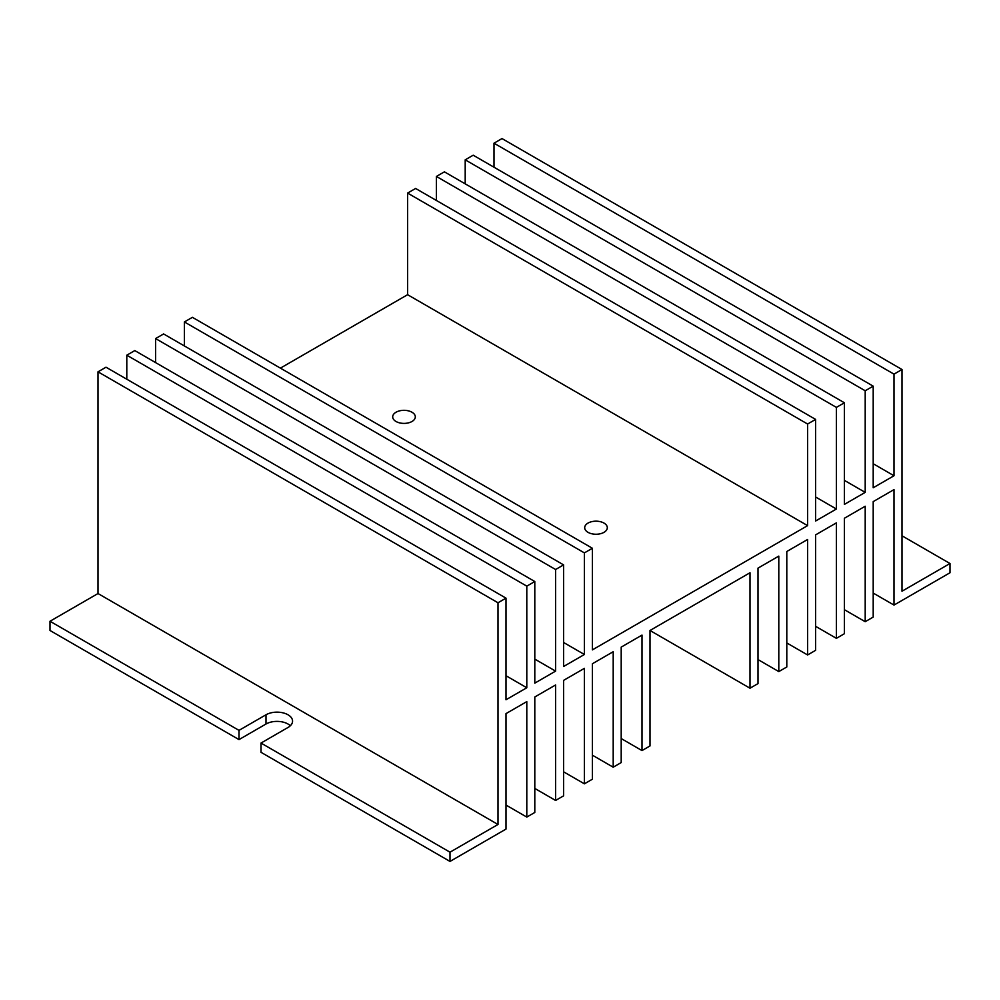 <?xml version="1.0" encoding="UTF-8"?>
<svg xmlns="http://www.w3.org/2000/svg" width="1000" height="1000" viewBox="0 0 1000 1000"><rect width="100%" height="100%" fill="white"/><g stroke="black" fill="none" stroke-linecap="round" stroke-linejoin="round"><path stroke-width="1.5" d="M604 523.088A11.312 6.538 0 0 0 591.675 521.675A11.312 6.538 0 0 0 584.688 527.712A11.312 6.538 0 0 0 588 532.325A11.312 6.538 0 0 0 600.325 533.75A11.312 6.538 0 0 0 607.312 527.712A11.312 6.538 0 0 0 604 523.088M412 412.238A11.312 6.538 0 0 0 399.675 410.825A11.312 6.538 0 0 0 392.688 416.863A11.312 6.538 0 0 0 396 421.475A11.312 6.538 0 0 0 408.325 422.9A11.312 6.538 0 0 0 415.312 416.863A11.312 6.538 0 0 0 412 412.238M807.6 525.638L807.6 424.025L407.6 193.088L407.6 294.7L807.6 525.638L592.4 649.875L592.4 548.263L584.4 552.888L584.4 654.5L563.6 666.5L563.6 564.888L555.6 569.513L555.6 671.125L534.8 683.138L534.8 581.525L526.8 586.138L526.8 687.75L506 699.762L506 598.15L498 602.762L498 824.475L98 593.538L50 621.25L50 630.487L239 739.6L266 724.013A15.562 8.988 180 0 1 288 724.013A15.562 8.988 180 0 1 290.338 725.738M50 621.25L239 730.362L266 714.775A15.562 8.988 180 0 1 288 714.775A15.562 8.988 180 0 1 292.562 721.125A15.562 8.988 180 0 1 288 727.475L261 743.062L261 752.3L450 861.425L506 829.087L506 713.612L526.8 701.612L526.8 817.075L534.8 812.463L534.8 696.988L555.6 684.975L555.6 800.45L563.6 795.837L563.6 680.362L584.4 668.35L584.4 783.825L592.4 779.2L592.4 663.737L613.2 651.725L613.2 767.2L621.2 762.575L621.2 647.113L642 635.1L642 750.575L650 745.95L650 630.475L750 572.75L750 688.213L758 683.6L758 568.125L778.8 556.112L778.8 671.587L786.8 666.975L786.8 551.5L807.6 539.487L807.6 654.963L815.6 650.337L815.6 534.875L836.4 522.863L836.4 638.337L844.4 633.713L844.4 518.25L865.2 506.238L865.2 621.7L873.2 617.087L873.2 501.613L894 489.613L894 605.075L950 572.75L950 563.513L902 591.225L902 369.513L894 374.137L894 475.75L873.2 487.762L873.2 386.15L865.2 390.763L865.2 492.375L844.4 504.387L844.4 402.775L836.4 407.388L836.4 509.012L815.6 521.013L815.6 419.4L807.6 424.025M407.6 294.7L280.4 368.137M498 824.475L450 852.188L450 861.425M184.4 345.962L184.4 321.95L192.4 317.325L592.4 548.263M494 167.213L494 143.2L502 138.575L902 369.513M98 593.538L98 371.825L106 367.212L506 598.15M126.8 379.212L126.8 355.2L134.8 350.588L534.8 581.525M155.6 362.587L155.6 338.575L163.6 333.95L563.6 564.888M407.6 193.088L415.6 188.463L815.6 419.4M436.4 200.475L436.4 176.45L444.4 171.838L844.4 402.775M465.2 183.85L465.2 159.825L473.2 155.213L873.2 386.15M950 563.513L902 535.8M873.2 593.075L894 605.075M865.2 621.7L844.4 609.7M836.4 638.337L815.6 626.325M807.6 654.963L786.8 642.95M778.8 671.587L758 659.575M750 688.213L650 630.487M642 750.575L621.2 738.562M613.2 767.2L592.4 755.188M584.4 783.825L563.6 771.812M555.6 800.45L534.8 788.438M526.8 817.075L506 805.075M450 852.188L261 743.062M498 602.762L98 371.825M526.8 687.75L506 675.738M126.8 355.2L526.8 586.138M555.6 671.125L534.8 659.112M155.6 338.575L555.6 569.513M584.4 654.5L563.6 642.487M184.4 321.95L584.4 552.888M836.4 509.012L815.6 497M836.4 407.388L436.4 176.45M865.2 492.375L844.4 480.375M865.2 390.763L465.2 159.825M894 475.75L873.2 463.738M894 374.137L494 143.2M239 739.6L239 730.362M266 724.013L266 714.775"/></g></svg>
